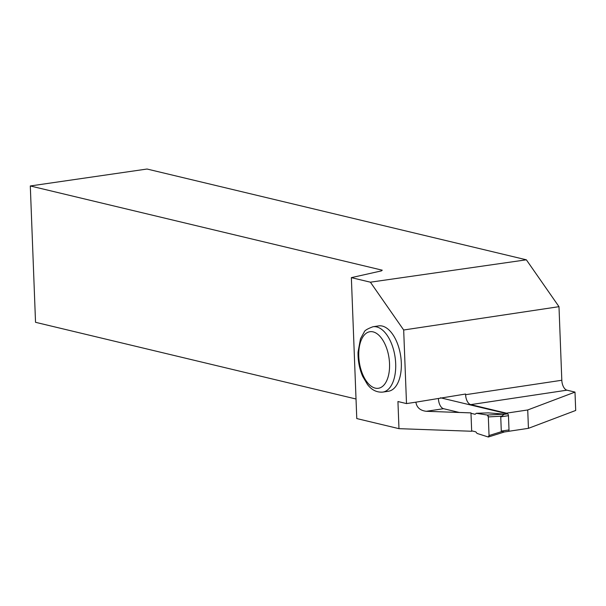 <?xml version="1.0" encoding="UTF-8"?>
<svg xmlns="http://www.w3.org/2000/svg" width="606" height="606" viewBox="0 0 606 606"><rect width="100%" height="100%" fill="white"/><g stroke="black" fill="none" stroke-linecap="round" stroke-linejoin="round"><path stroke-width="0.91" d="M508.169 431.366A1.674 0.879 -98.5 0 0 508.358 431.374A1.674 0.879 -98.5 0 0 509.01 429.934L508.457 415.686A1.674 0.879 -98.5 0 0 507.495 413.83L440.486 397.786M504.404 414.125L487.33 415.049A1.674 0.879 -98.5 0 1 488.33 416.913L489.05 435.547A1.674 0.879 81.5 0 1 488.466 436.971A1.674 0.879 81.5 0 1 488.171 436.964L489.05 435.547L488.33 416.913L487.33 415.049L476.308 413.284L475.119 414.292L470.991 413.307L475.119 414.292L476.308 413.284L488.338 412.875L504.404 414.125L500.745 416.845L501.291 431.093L504.086 432.017L508.358 431.374M471.657 430.843L475.793 431.836L477.081 433.442L488.171 436.964L477.081 433.442L475.793 431.836L471.657 430.843M488.33 416.913L501.283 416.208M487.33 415.049L476.308 413.284M489.05 435.547L501.874 431.525M426.291 411.3L470.968 412.891L459.272 412.459L443.569 408.702L426.291 411.3C420.178 410.55 416.708 407.512 415.898 402.172L406.505 403.581L403.679 329.997L558.99 306.674L561.815 380.257A8.916 4.674 81.5 0 0 566.951 390.173L574.996 392.097L575.7 410.459L528.44 428.328L508.517 431.32M528.44 428.328L527.728 409.967L506.434 413.163L470.741 404.626A8.916 4.674 -98.5 0 1 465.605 394.703L465.582 394.021L415.898 402.172M506.449 413.572L506.434 413.163M406.505 403.581L397.937 401.528L398.975 428.662L471.68 431.252L470.968 412.891M398.975 428.662L356.775 418.564L351.359 277.639L370.395 282.191L403.679 329.997M574.996 392.097L527.728 409.967M443.569 408.702A8.916 4.674 81.5 0 1 438.433 398.786M356.025 399.006L35.534 322.309L30.3 185.966L147.038 169.029L526.356 259.807L370.395 282.191M558.99 306.674L526.356 259.807M378.621 325.899A33.042 17.332 81.5 0 1 400.672 356.002A33.042 17.332 81.5 0 1 388.438 391.256L382.81 392.097A33.042 17.332 81.5 0 0 395.46 360.267A33.042 17.332 81.5 0 0 376.652 326.914A33.042 17.332 81.5 0 0 372.993 326.74L378.621 325.899M30.3 185.966L382.25 270.193L381.409 270.89L351.359 277.639M507.495 413.83L503.919 414.368M508.457 415.686L500.745 416.845M509.01 429.934L501.291 431.093M566.951 390.173L470.741 404.626M561.815 380.257L465.605 394.703M373.069 331.868A28.588 14.991 -98.5 0 0 361.365 370.857A28.588 14.991 -98.5 0 0 388.014 377.235A28.588 14.991 -98.5 0 0 373.069 331.868M504.851 431.828L488.466 436.971M372.993 326.74C367.425 328.8 364.494 330.581 364.198 332.08L360.487 338.762L358.048 352.139C357.858 360.668 359.388 368.713 362.638 376.273L367.403 384.386C371.599 389.991 376.735 392.559 382.81 392.097"/></g></svg>
